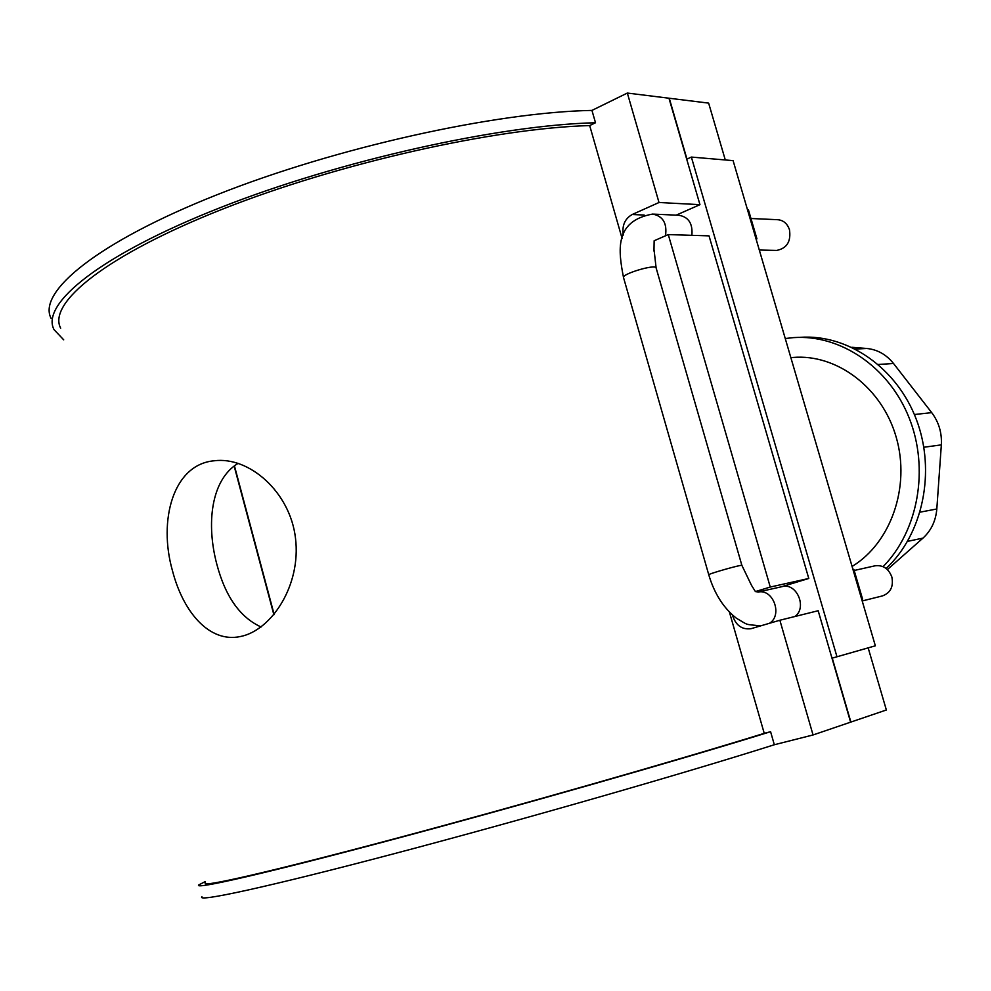 <?xml version="1.0" encoding="UTF-8"?>
<svg xmlns="http://www.w3.org/2000/svg" width="991" height="991" viewBox="0 0 991 991"><rect width="100%" height="100%" fill="white"/><g stroke="black" fill="none" stroke-linecap="round" stroke-linejoin="round"><path stroke-width="1.49" d="M851.851 347.284L866.704 348.473C877.345 349.513 886.288 354.505 893.51 363.486L931.713 412.64C938.799 422.055 942.007 432.807 941.339 444.872L936.817 508.99C935.789 520.907 931.168 530.619 922.968 538.113L887.391 569.565M800.307 337.324C847.701 333.967 896.867 367.661 916.427 419.651C936.123 471.543 922.894 534.223 886.115 568.462M790.843 357.59L792.949 357.466C836.813 353.663 882.151 387.679 896.248 437.353C910.618 486.928 890.822 543.031 852.074 566.456M785.256 338.513L793.605 337.609C840.368 334.314 888.964 366.967 909.168 417.967C929.496 468.879 918.149 531.114 883.08 566.654M172.496 570.841C158.102 520.659 173.041 464.345 214.205 460.778C249.113 456.232 290.078 491.945 295.479 538.039C301.388 585.334 271.373 630.598 240.268 636.556C209.361 643.085 183.211 612.141 172.496 570.841M238.113 463.342C210.724 479.855 206.153 524.289 216.843 564.325C225.391 596.607 240.144 617.492 261.104 626.981M63.709 339.851L54.034 329.631C40.297 303.952 100.463 254.848 220.126 207.701C339.442 160.554 499.154 125.064 595.504 122.748L591.949 110.41C495.512 112.206 335.85 147.486 216.67 194.893C97.155 242.299 37.2 292.06 51.086 318.346M595.504 122.748L589.682 125.572C494.868 128.173 338.996 163.044 222.69 209.076C106.074 255.133 47.295 303.073 60.674 328.219M589.682 125.572L622.125 238.521M729.438 612.153L764.234 733.34L770.589 731.705L774.33 744.749C682.96 773.723 521.142 820.189 394.294 853.66C267.112 887.23 196.156 902.491 201.916 896.756M813.054 734.963L850.612 722.166L818.17 610.729L779.867 620.242L813.054 734.963L774.33 744.749M779.867 620.242L750.98 628.703C741.825 629.83 735.644 625.271 732.423 615.015M623.265 235.09C621.877 225.576 624.85 218.714 632.184 214.514L659.003 202.498L699.956 204.666L676.196 215.146M591.949 110.41L627.34 93.055L659.003 202.498M205.162 881.631L198.819 884.889C192.898 889.955 263.618 873.963 390.64 840.095C517.327 806.34 679.108 760.109 770.589 731.705M205.509 882.981C199.786 887.911 268.858 872.291 392.671 839.29C516.162 806.389 674.115 761.274 764.234 733.34M868.166 647.866L886.363 709.99L850.612 722.154M850.885 722.08L832.254 658.123L875.35 645.81L733.092 160.629L691.371 157.073L686.974 159.093L669.259 98.245L708.639 103.114L725.288 159.96M691.371 157.073L836.986 656.822M756.269 239.649L756.913 238.781L748.44 209.894L747.487 209.708M756.009 238.757L756.913 238.781M656.141 268.004L741.887 565.39L751.537 585.396L755.402 591.577L770.255 587.044L808.78 578.471L709.036 235.87L668.281 234.582L654.147 240.751L653.961 251.082M755.402 591.577L758.858 592.085M653.552 214.13L678.785 215.258C688.534 216.88 692.895 223.57 691.867 235.325M758.487 591.924L782.097 586.635C796.591 582.374 807.467 607.471 794.98 616.489M861.935 600.063L862.616 599.258L853.87 569.429L852.867 569.144M853.003 569.627L853.87 569.429M861.761 599.468L862.616 599.258M747.524 209.844L748.44 209.894M862.195 600.967L882.51 595.901C890.587 592.816 893.696 586.499 891.838 576.96C888.568 568.512 882.944 564.808 874.942 565.824L854.168 570.482M775.804 250.401L776.684 250.426C786.904 248.369 791.165 241.482 789.48 229.751C787.275 223.409 783.2 220.052 777.266 219.68L750.955 218.503M668.281 234.582L770.255 587.044M808.78 578.471L781.453 586.783M699.956 204.666L668.962 98.208L627.34 93.055M273.888 614.792L234.161 466.067M234.433 465.857L274.148 614.482M907.57 541.359L922.968 538.113M936.817 508.99L920.094 512.149M923.847 447.251L941.339 444.872M931.713 412.64L914.383 414.523M878.323 364.477L893.51 363.486M866.704 348.473L855.468 349.067M654.085 249.93L656.104 267.892C655.435 263.829 621.171 274.111 623.55 277.653C618.396 250.983 613.875 221.092 652.561 214.081C662.942 216.013 667.253 223.26 665.494 235.808M758.561 591.961C773.525 589.125 782.692 615.399 769.462 623.302M741.887 565.39C742.073 564.251 707.19 574.173 708.763 574.805C714.35 593.621 723.591 608.115 736.474 618.285C749.258 625.606 743.584 624.057 760.667 625.866M632.184 214.514L644.2 215.047M216.385 460.567L214.205 460.778M776.684 250.426L759.304 250.029M623.55 277.653L708.763 574.78"/></g></svg>
